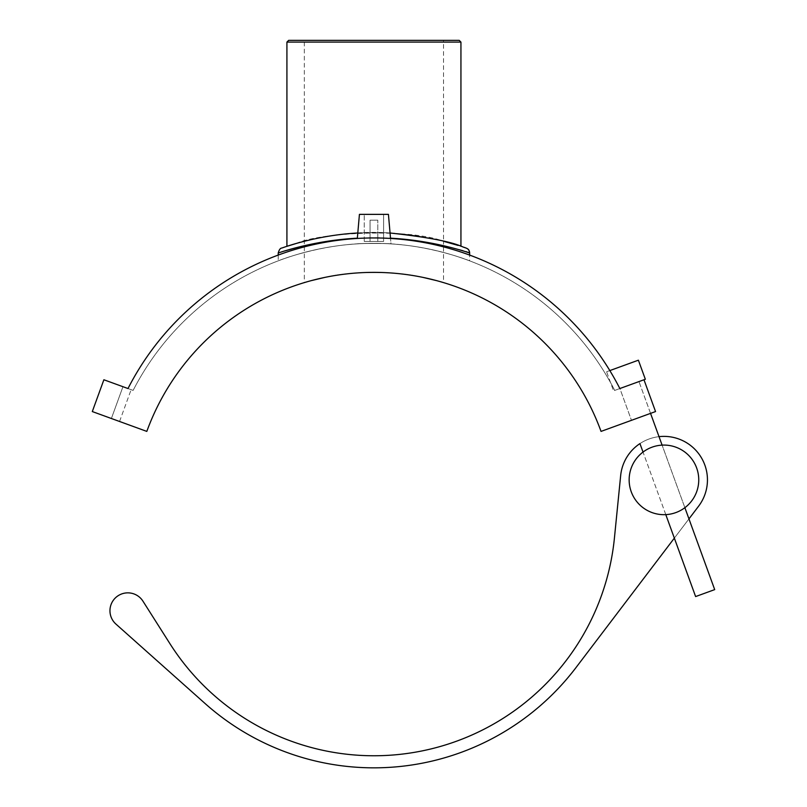 <?xml version="1.0" encoding="UTF-8"?>
<svg xmlns="http://www.w3.org/2000/svg" width="807" height="807" viewBox="0 0 807 807"><rect width="100%" height="100%" fill="white"/><g stroke="black" fill="none" stroke-linecap="round" stroke-linejoin="round"><path stroke-width="0.61" stroke-dasharray="4.04 3.03" d="M614.722 390.406L619.847 388.54L614.722 390.406A270.688 270.688 0 0 0 133.125 390.406A270.688 270.688 0 0 1 614.722 390.406M643.976 379.764L619.847 388.54A276.105 276.105 0 0 0 128 388.54A276.105 276.105 0 0 1 619.847 388.54A276.105 276.105 0 0 0 609.83 370.584L606.592 371.765L613.542 390.84L643.976 379.764L655.546 411.56L601.044 431.402A241.686 241.686 0 0 0 146.813 431.402L92.301 411.56L103.881 379.764L133.125 390.406L103.881 379.764L92.301 411.56L111.386 418.5L92.301 411.56L103.881 379.764L122.957 386.704L103.881 379.764L92.301 411.56L119.557 421.476L92.301 411.56L103.881 379.764L131.127 389.68L122.957 386.704L111.386 418.5L119.557 421.476L111.386 418.5L122.957 386.704M469.634 260.853C470.683 261.145 425.44 242.766 373.923 243.371C322.417 242.766 277.174 261.145 278.213 260.853C277.174 261.145 322.417 242.766 373.923 243.371C425.44 242.766 470.683 261.145 469.634 260.853L469.634 255.073A276.105 276.105 0 0 0 278.213 255.073L278.213 260.853M357.319 238.458L359.428 214.369L388.429 214.369L359.428 214.369L388.429 214.369L391.012 243.906C392.031 243.321 355.816 243.321 356.835 243.906C355.816 243.321 392.031 243.321 391.012 243.906C392.031 243.321 355.816 243.321 356.835 243.906C355.816 243.321 392.031 243.321 391.012 243.906L390.538 238.458M288.654 40.35L459.193 40.35M460.938 42.095L286.919 42.095M296.098 243.512C320.732 232.164 409.28 228.149 443.527 241.283L443.527 282.611L436.315 280.564L440.128 281.613M458.083 245.409L460.938 246.327C461.947 246.599 420.659 232.083 373.923 232.537C327.188 232.083 285.9 246.599 286.919 246.327M443.527 40.35L304.32 40.35L443.527 40.35L443.527 241.283M423.14 277.437C397.79 270.9 350.056 270.9 324.707 277.437C350.056 270.9 397.79 270.9 423.14 277.437M311.542 280.564L309.666 281.068L311.542 280.564M307.719 281.613L304.32 282.611L304.32 40.35M469.644 252.995C467.525 250.785 447.33 246.367 409.048 239.76C371.492 234.726 324.918 239.881 300.073 246.72M284.508 251.007L278.213 252.995M357.34 238.196L390.507 238.196M390.053 233.001L357.794 233.001M281.734 248.062C281.572 248.274 312.541 236.189 353.284 233.294C400.686 228.714 452.152 242.584 463.157 247.053L463.642 247.214M464.328 247.446L465.064 247.699M377.797 220.17L370.06 220.17L377.797 220.17L370.06 220.17L377.797 220.17L377.797 241.434L377.797 220.17M377.797 241.434L370.06 241.434L377.797 241.434M383.597 241.434L364.26 241.434L383.597 241.434L383.597 214.369L364.26 214.369L383.597 214.369L383.597 241.434L364.26 241.434L383.597 241.434M383.597 214.369L364.26 214.369L383.597 214.369M629.147 479.883A34.802 34.802 0 0 1 679.867 448.934A34.802 34.802 0 0 1 684.195 508.188A34.802 34.802 0 0 1 629.147 479.883A34.802 34.802 0 0 0 691.317 501.389A34.802 34.802 0 0 1 631.649 492.825A34.802 34.802 0 0 1 668.902 445.434A34.802 34.802 0 0 1 691.317 501.389A34.802 34.802 0 0 0 675.328 446.987A34.802 34.802 0 0 0 629.147 479.883M576.006 667.571A253.771 253.771 0 0 1 205.099 703.533L115.946 624.093A17.885 17.885 0 0 1 116.258 597.109A17.885 17.885 0 0 1 142.94 601.154L169.863 643.572A241.686 241.686 0 0 0 614.42 538.087L620.664 475.555A43.507 43.507 0 0 1 679.867 439.391A43.507 43.507 0 0 1 698.59 506.201L576.006 667.571M659.026 436.658A43.507 43.507 0 0 0 639.941 443.598L674.349 538.118L688.956 518.891M650.553 413.376L638.973 381.58L619.897 388.53L638.973 381.58L619.897 388.53L631.467 420.326L619.897 388.53L638.973 381.58L714.699 589.614L695.614 596.565M665.795 514.634L643.028 452.071M645.338 379.27L613.542 390.84L606.592 371.765L638.387 360.194L606.592 371.765L638.387 360.194L645.338 379.27L613.542 390.84L645.338 379.27M119.557 421.476L131.127 389.68L119.557 421.476M465.125 247.719L463.157 247.053M370.06 241.434L370.06 220.17L370.06 241.434M364.26 241.434L364.26 214.369L364.26 241.434M684.881 507.694L662.103 445.131"/><path stroke-width="1.21" d="M357.34 238.196C312.561 240.436 277.588 253.337 278.213 252.995L278.213 255.073A276.105 276.105 0 0 0 128 388.54L103.881 379.764L92.301 411.56L146.813 431.402A241.686 241.686 0 0 1 601.044 431.402L655.546 411.56L643.976 379.764L619.847 388.54A276.105 276.105 0 0 0 128 388.54L122.957 386.704M460.938 42.095L459.193 40.35L288.654 40.35L286.919 42.095L460.938 42.095L460.938 246.317M286.919 42.095L286.919 246.327L296.098 243.512M443.527 241.283L458.083 245.409M443.527 282.611L440.128 281.613M436.315 280.564L423.14 277.437L436.315 280.564M324.707 277.437L311.542 280.564L324.707 277.437M304.32 282.611L307.719 281.613M300.073 246.72L284.508 251.007M390.507 238.196C435.306 240.446 470.239 253.317 469.644 252.995A5.225 5.225 0 0 0 466.123 248.072L463.147 247.043C452.001 241.807 427.639 237.127 390.053 233.001M357.794 233.001C314.458 235.321 280.745 248.566 281.734 248.062C280.332 248.102 279.151 249.746 278.213 252.995M463.642 247.214L464.328 247.446M463.147 247.043C470.178 249.151 468.675 250.301 469.644 252.995L469.634 255.073A276.105 276.105 0 0 1 609.83 370.584L638.387 360.194L645.338 379.27L643.976 379.764M357.319 238.458L359.428 214.369L388.429 214.369L390.538 238.458M629.521 484.936A34.802 34.802 0 0 0 685.547 507.169A34.802 34.802 0 0 0 676.791 447.532A34.802 34.802 0 0 0 629.521 484.936M643.028 452.071L639.941 443.598A43.507 43.507 0 0 0 620.664 475.555L614.42 538.087A241.686 241.686 0 0 1 169.863 643.572L142.94 601.154A17.885 17.885 0 0 0 116.258 597.109A17.885 17.885 0 0 0 115.946 624.093L205.099 703.533A253.771 253.771 0 0 0 576.006 667.571L674.349 538.118L695.614 596.565L714.699 589.614L684.881 507.694M688.956 518.891L698.59 506.201A43.507 43.507 0 0 0 659.026 436.658M695.614 596.565L665.795 514.634M662.103 445.131L650.553 413.376"/></g></svg>
